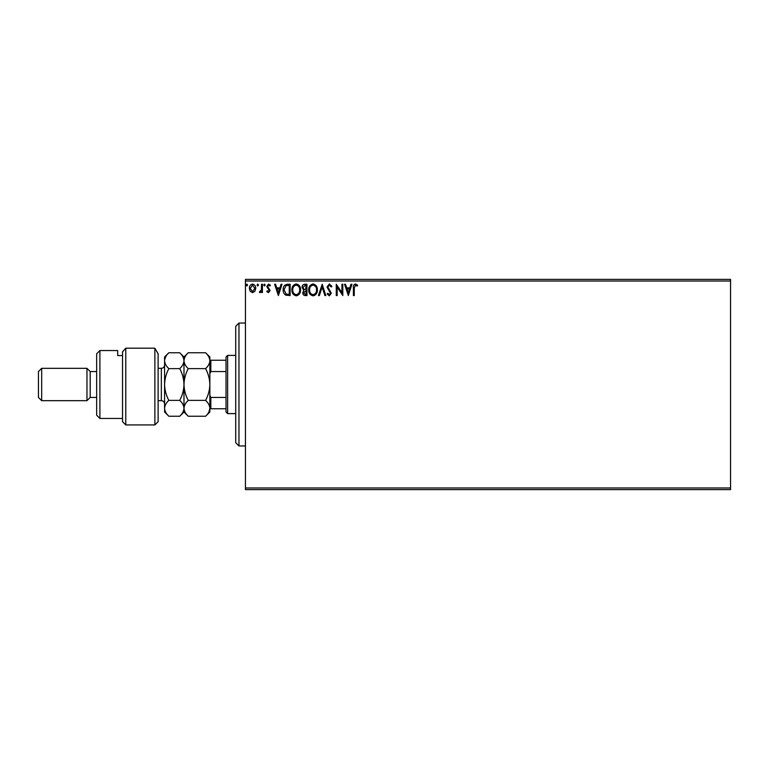 <?xml version="1.0" encoding="UTF-8"?>
<svg xmlns="http://www.w3.org/2000/svg" width="769" height="769" viewBox="0 0 769 769"><rect width="100%" height="100%" fill="white"/><g stroke="black" fill="none" stroke-linecap="round" stroke-linejoin="round"><path stroke-width="1.15" d="M254.895 291.288L252.54 292.662L250.194 291.297L249.348 288.356C249.329 286.01 250.396 284.588 252.54 284.097C254.693 284.588 255.76 286.01 255.741 288.356L254.895 291.288M262.412 284.242L262.412 292.518L261.537 292.518L261.537 291.297L260.028 292.662L259.364 292.374L259.778 291.499L261.402 289.865L261.537 284.242L262.412 284.242M268.448 292.662L266.766 291.48L267.276 290.769L268.391 291.643L269.237 290.528L266.766 286.491L268.602 284.097L270.39 285.222L269.9 285.981L268.698 285.116L267.641 286.443L270.102 290.49L268.448 292.662M287.5 284.242L290.134 284.242L290.134 295.565L285.722 295.152C283.886 293.883 283.03 292.085 283.165 289.759C283.03 286.491 284.482 284.655 287.5 284.242M306.966 284.242L306.966 295.565L305.36 295.565C303.64 295.479 302.775 294.537 302.755 292.758L303.813 290.346L302.034 287.452C302.044 285.587 302.928 284.52 304.697 284.242L306.966 284.242M322.201 284.242L325.825 295.565L324.883 295.565L322.134 286.972L319.375 295.565L318.433 295.565L322.201 284.242M341.936 284.242L342.811 284.242L342.811 295.565L337.149 287.116L337.149 295.565L336.274 295.565L336.274 284.242L341.936 292.662L341.936 284.242M354.269 288.029L354.269 295.565L353.404 295.565L353.404 287.914C353.058 285.866 353.74 284.54 355.47 283.953L357.614 285.261L357.172 286.126L355.48 285.116L354.269 288.029M245.436 281.012L245.436 279.387L730.55 279.387L730.55 281.012L245.436 281.012L245.436 487.988L730.55 487.988L730.55 489.613L245.436 489.613L245.436 487.988M730.55 281.012L730.55 487.988M348.328 295.565L344.55 284.242L345.502 284.242L346.665 287.875L349.837 287.875L351 284.242L351.952 284.242L348.328 295.565M329.382 283.953L331.929 286.424L331.218 287L329.44 285.116L327.863 287.029L331.343 293.21L329.324 295.854L327.133 293.941L327.815 293.239L329.334 294.69L330.478 293.258L326.988 287.02L329.382 283.953M317.414 289.855C317.472 293.085 316.04 295.085 313.118 295.854C310.118 295.152 308.648 293.172 308.705 289.903C308.648 286.674 310.099 284.693 313.05 283.953C316.001 284.665 317.453 286.626 317.414 289.855M300.583 289.855C300.641 293.085 299.208 295.085 296.276 295.854C293.287 295.152 291.816 293.172 291.874 289.903C291.816 286.674 293.258 284.693 296.209 283.953C299.16 284.665 300.621 286.626 300.583 289.855M278.378 295.565L274.6 284.242L275.552 284.242L276.715 287.875L279.897 287.875L281.06 284.242L282.002 284.242L278.378 295.565M265.17 285.039L264.44 285.981L263.719 285.039L264.44 284.097L265.17 285.039M258.49 285.039L257.769 285.981L257.038 285.039L257.769 284.097L258.49 285.039M247.608 285.039L246.887 285.981L246.157 285.039L246.887 284.097L247.608 285.039M347.03 289.029L348.251 292.835L349.472 289.029L347.03 289.029M309.58 289.913C309.532 292.499 310.695 294.094 313.079 294.69C315.444 294.066 316.597 292.451 316.54 289.855C316.588 287.279 315.425 285.703 313.079 285.116C310.686 285.703 309.523 287.298 309.58 289.913M305.187 294.402L306.091 294.402L306.091 290.769L303.63 292.739L305.187 294.402M305.658 289.615L306.091 285.405L305.101 285.405L302.899 287.452L304.264 289.48L305.658 289.615M292.739 289.913C292.701 292.499 293.864 294.094 296.238 294.69C298.603 294.066 299.766 292.451 299.708 289.855C299.747 287.279 298.593 285.703 296.238 285.116C293.854 285.703 292.691 287.298 292.739 289.913M289.259 294.402L289.259 285.405L285.991 285.693L284.04 289.759L286.183 294.085L289.259 294.402M277.09 289.029L278.301 292.835L279.522 289.029L277.09 289.029M250.223 288.346L252.54 291.643L254.866 288.346L252.54 285.116L250.223 288.346M238.967 445.953L235.727 442.713L235.727 326.287L238.967 323.047L238.967 445.953L245.436 445.953M227.643 413.607L226.028 411.992L226.028 357.008L227.643 355.393L227.643 413.607L235.727 413.607M227.643 355.393L235.727 355.393M226.028 408.752L209.86 408.752M209.86 395.218L210.831 397.438L210.831 408.752M226.028 397.438L210.831 397.438M226.028 371.562L210.831 371.562L209.86 373.782M209.86 360.248L210.831 360.248L210.831 371.562M226.028 360.248L210.831 360.248M158.116 421.691L154.877 424.93L154.877 348.194L158.116 353.817L158.116 421.691M99.903 418.461L96.663 415.222L96.663 353.778L99.903 350.539L99.903 418.461L122.54 418.461M90.194 397.438L90.194 371.562L86.964 368.332L86.964 400.668L90.194 397.438L96.663 397.438M41.68 400.668L38.45 397.438L38.45 371.562L41.68 368.332L41.68 400.668L86.964 400.668M41.68 368.332L86.964 368.332M90.194 371.562L96.663 371.562M122.54 355.576L117.686 355.576L117.686 350.539L117.686 355.576M99.903 350.539L117.686 350.539M122.54 351.837L125.77 348.194L125.77 424.93L122.54 421.691L122.54 351.837L125.77 348.194L154.877 348.194L158.116 353.817M205.602 400.37C208.264 402.841 209.677 405.484 209.86 408.31C209.697 411.098 208.274 413.741 205.602 416.24L188.242 416.24C185.579 413.77 184.166 411.127 183.983 408.31C184.147 405.523 185.569 402.879 188.242 400.37L205.602 400.37C208.274 395.362 209.697 390.075 209.86 384.5C209.677 378.857 208.264 373.571 205.602 368.63L188.242 368.63C185.569 366.14 184.156 363.497 183.983 360.69C184.156 357.883 185.579 355.24 188.242 352.76L205.602 352.76C208.274 355.249 209.687 357.893 209.86 360.69C209.687 363.506 208.264 366.15 205.602 368.63M188.242 400.37C185.579 395.429 184.166 390.143 183.983 384.5C184.147 378.925 185.569 373.638 188.242 368.63M208.966 411.828L209.86 408.31L209.86 357.008L205.602 352.76M188.242 416.24L183.983 411.992L183.983 357.008L188.242 352.76M205.602 416.24L209.86 411.992L209.86 408.31M183.983 408.31C183.82 411.098 182.407 413.741 179.735 416.24L168.834 416.24C166.171 413.77 164.758 411.127 164.576 408.31L164.576 357.008L168.834 352.76L179.735 352.76C182.397 355.24 183.81 357.893 183.983 360.69C183.82 363.497 182.397 366.14 179.735 368.63C182.388 373.571 183.81 378.857 183.983 384.5C183.82 390.075 182.407 395.362 179.735 400.37C182.388 402.841 183.81 405.484 183.983 408.31M168.834 416.24L164.576 411.992L164.662 409.339M164.576 408.31C164.739 405.523 166.162 402.879 168.834 400.37C166.171 395.429 164.758 390.143 164.576 384.5C164.739 378.925 166.162 373.638 168.834 368.63C166.171 366.14 164.749 363.497 164.576 360.69C164.749 357.893 166.171 355.249 168.834 352.76M165.768 356.614L164.662 359.661M168.834 368.63L179.735 368.63M168.834 400.37L179.735 400.37M158.116 400.668L161.346 400.668L161.346 368.332C163.307 368.14 164.393 367.063 164.576 365.092M238.967 323.047L245.436 323.047M125.77 424.93L154.877 424.93M183.983 411.992L179.735 416.24M183.983 357.008L179.735 352.76M158.116 368.332L161.346 368.332M161.346 400.668C163.307 400.86 164.393 401.937 164.576 403.908"/></g></svg>
